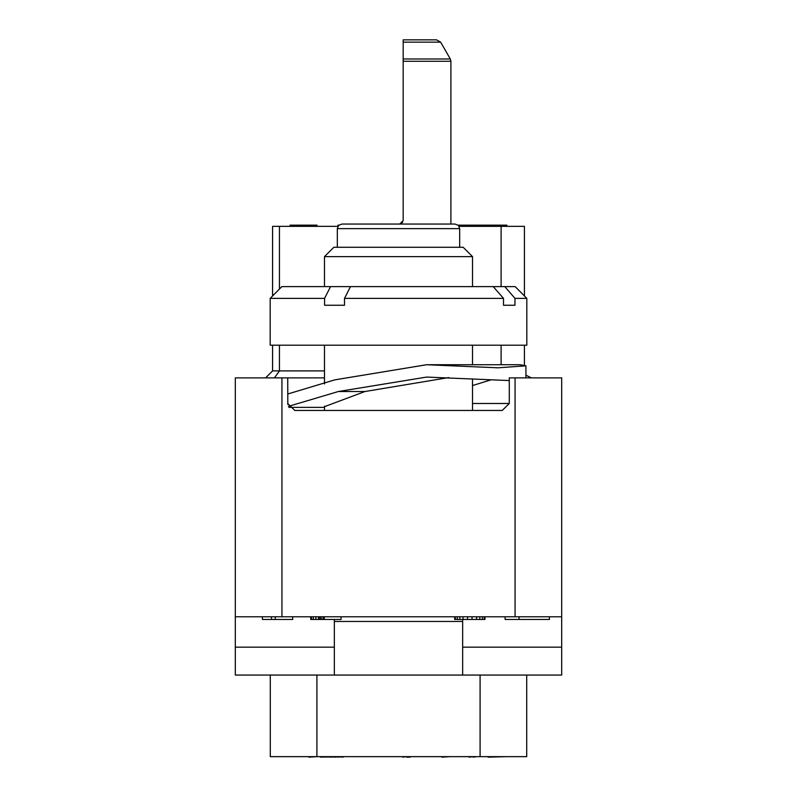 <?xml version="1.0" encoding="UTF-8"?>
<svg xmlns="http://www.w3.org/2000/svg" width="797" height="797" viewBox="0 0 797 797"><rect width="100%" height="100%" fill="white"/><g stroke="black" fill="none" stroke-linecap="round" stroke-linejoin="round"><path stroke-width="1.2" d="M472.511 403.511L509.233 403.511L509.233 377.868L561.686 377.868L561.686 616.818L235.314 616.818L235.314 377.868L287.767 377.868L287.837 404.477M561.686 616.818L561.686 675.089L334.391 675.089L334.391 619.498M462.609 619.498L462.609 621.481L334.391 621.481M324.489 377.868L287.767 377.868M450.953 224.017L399.666 224.017L403.162 220.52L403.162 61.289L450.953 61.289L450.953 224.017L455.027 224.017L341.973 224.017L362.366 224.017L341.973 224.017L338.645 225.402L337.31 228.679L459.69 228.679L458.355 225.402L455.027 224.017M270.133 298.397L281.879 286.651L515.121 286.651L526.867 298.397L526.867 345.231L270.133 345.231L270.133 298.397L324.608 298.397L324.608 305.301L344.543 305.301L344.543 298.397L503.465 298.397L503.465 305.301L509.672 305.301L503.465 305.301M526.867 298.397L514.972 298.397L514.972 305.301L509.672 305.301M472.511 256.644L463.187 247.319L333.813 247.319L324.489 256.644L472.511 256.644L472.511 286.651M436.607 39.85L440.641 42.181L436.607 39.85L403.162 39.85L403.162 58.958L450.325 58.958L450.953 61.289L450.325 58.958L440.641 42.181L403.162 42.181M459.072 226.348L524.386 226.348L524.386 295.916M272.614 295.916L272.614 226.348L337.928 226.348M270.283 675.089L270.283 756.682L526.717 756.682L526.717 675.089M265.62 377.868L272.614 370.874L324.489 370.874M324.489 406.649L364.966 391.486L448.721 377.559M426.554 364.697L497.995 367.786L525.9 365.823L520.152 364.697L426.554 364.697L334.7 379.87L287.767 394.047M235.314 616.818L235.314 675.089L334.391 675.089M462.609 675.089L462.609 621.481M561.686 647.114L462.609 647.114M399.775 224.007L402.654 222.333M287.767 403.511L294.76 410.505L502.24 410.505L509.233 403.511M288.375 406.35L338.366 391.486L364.966 391.486M472.511 385.529L490.633 379.95M509.233 380.548L426.554 377.051L338.366 391.486M324.608 298.397L330.506 286.651M504.76 286.651L514.972 298.397M350.441 286.651L344.543 298.397M503.465 298.397L493.253 286.651M403.162 61.289L403.162 58.958M525.9 375.228L531.38 377.868L525.9 375.228L525.9 365.823L525.9 377.868M272.614 345.231L272.614 370.874M524.386 345.231L524.386 365.016M453.284 756.682L469.154 756.682M473.119 756.682L469.154 757.15M476.596 756.682L473.119 757.15M386.844 756.682L402.714 756.682M406.679 756.682L402.714 757.15M410.156 757.15L406.679 757.15M320.404 757.15L320.902 756.682M321.898 756.682L320.902 757.15M322.885 756.682L321.898 757.15M324.369 756.682L322.885 757.15M325.863 756.682L324.369 757.15M327.846 756.682L325.863 757.15M329.828 756.682L327.846 757.15M330.825 756.682L329.828 757.15M331.313 756.682L330.825 757.15M333.305 756.682L331.313 757.15M334.292 756.682L333.305 757.15M335.288 756.682L334.292 757.15M337.27 756.682L335.288 757.15M338.257 756.682L337.27 757.15M340.249 756.682L338.257 757.15M342.232 756.682L340.249 757.15M343.218 756.682L342.232 757.15M343.716 756.682L343.218 757.15M479.983 756.682L488.053 756.682M506.902 756.682L488.053 757.15M441.817 756.682L413.543 756.682M449.897 756.682L441.817 757.15M383.457 756.682L347.103 756.682M290.098 756.682L308.947 756.682M317.017 756.682L308.947 757.15M506.902 226.348L506.902 225.182L488.053 225.182L488.053 226.348M458.116 225.182L488.053 225.182M290.098 226.348L290.098 225.182L317.017 225.182L317.017 226.348M308.947 226.348L308.947 225.182M480.093 226.348L480.093 225.182M337.888 226.348L337.888 225.182L338.884 225.182M235.314 647.114L334.391 647.114M505.129 616.818L505.129 619.498L519.096 619.498L519.096 616.818M454.659 616.818L454.659 619.498L455.306 619.498L455.306 616.818M457.239 616.818L457.239 619.498L455.306 619.498M459.819 616.818L459.819 619.498L457.239 619.498M463.037 616.818L463.037 619.498L459.819 619.498M467.55 616.818L467.55 619.498L463.037 619.498M472.063 616.818L472.063 619.498L467.55 619.498M476.576 616.818L476.576 619.498L472.063 619.498M479.804 616.818L479.804 619.498L476.576 619.498M482.384 616.818L482.384 619.498L479.804 619.498M484.317 616.818L484.317 619.498L482.384 619.498M484.965 616.818L484.965 619.498L484.317 619.498M324.299 616.818L324.299 619.498L310.75 619.498L310.75 616.818M341.056 616.818L341.056 619.498L324.299 619.498M311.398 616.818L311.398 619.498M313.331 616.818L313.331 619.498M315.911 616.818L315.911 619.498M318.491 616.818L318.491 619.498M319.786 616.818L319.786 619.498M321.071 616.818L321.071 619.498M323.004 616.818L323.004 619.498M262.402 616.818L262.402 619.498L271.438 619.498L271.438 616.818M275.304 616.818L275.304 619.498L271.438 619.498M292.708 616.818L292.708 619.498L275.304 619.498M549.392 616.818L549.392 619.498L519.096 619.498M515.061 377.868L515.061 616.818M281.939 616.818L281.939 377.868M274.497 377.868L279.448 370.874L279.448 345.231M501.074 226.348L501.074 286.651M501.074 345.231L501.074 364.697M279.448 226.348L279.448 289.082M316.907 675.089L316.907 756.682M480.093 756.682L480.093 675.089M288.922 407.357L324.489 407.357M472.511 345.231L472.511 364.697M472.511 378.854L472.511 410.505M324.489 345.231L324.489 383.915M324.489 406.151L324.489 410.505M324.489 256.644L324.489 286.651M459.69 228.679L459.69 247.319M337.31 228.679L337.31 247.319"/></g></svg>
